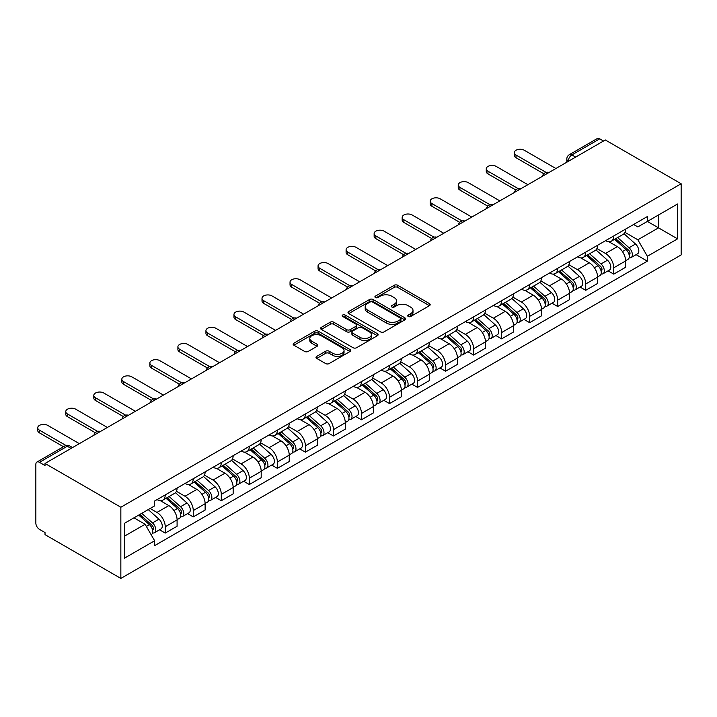 <?xml version="1.0" encoding="UTF-8"?>
<svg xmlns="http://www.w3.org/2000/svg" width="717" height="717" viewBox="0 0 717 717"><rect width="100%" height="100%" fill="white"/><g stroke="black" fill="none" stroke-linecap="round" stroke-linejoin="round"><path stroke-width="1.08" d="M408.233 316.484A1.748 1.004 0 0 0 410.707 316.484L429.447 305.666A2.492 1.443 0 0 0 430.182 304.644A2.492 1.443 0 0 0 429.447 303.623L397.702 285.294A2.492 1.443 0 0 0 394.171 285.294L375.43 296.112A1.748 1.004 0 0 0 374.919 296.829A1.748 1.004 0 0 0 375.43 297.537A1.748 1.004 0 0 0 377.895 297.537L380.324 296.139A7.986 4.607 0 0 1 391.616 296.139L394.26 297.672A7.986 4.607 0 0 1 396.6 300.925A7.986 4.607 0 0 1 394.26 304.187L391.832 305.585A1.748 1.004 0 0 0 391.321 306.302A1.748 1.004 0 0 0 391.832 307.01A1.748 1.004 0 0 0 394.305 307.01L396.725 305.612A7.986 4.607 0 0 1 408.018 305.612L410.662 307.136A7.986 4.607 0 0 1 413.001 310.398A7.986 4.607 0 0 1 410.662 313.652L408.233 315.059A1.748 1.004 0 0 0 407.722 315.767A1.748 1.004 0 0 0 408.233 316.484L408.233 315.059M316.735 356.376A2.492 1.443 0 0 0 316.009 357.398A2.492 1.443 0 0 0 316.735 358.41L325.643 363.555A2.492 1.443 0 0 0 329.175 363.555L349.986 351.536A2.492 1.443 0 0 0 350.721 350.523A2.492 1.443 0 0 0 349.986 349.502L318.24 331.173A2.492 1.443 0 0 0 314.709 331.173L293.898 343.192A2.492 1.443 0 0 0 293.163 344.205A2.492 1.443 0 0 0 293.898 345.227L304.653 351.438A2.492 1.443 0 0 0 308.185 351.438L317.093 346.293A2.492 1.443 0 0 0 317.819 345.28A2.492 1.443 0 0 0 317.093 344.259L311.752 341.175A6.677 3.854 0 0 1 309.798 338.451A6.677 3.854 0 0 1 313.921 334.893A6.677 3.854 0 0 1 321.189 335.726L342.09 347.799A6.677 3.854 0 0 1 344.043 350.523A6.677 3.854 0 0 1 339.93 354.081A6.677 3.854 0 0 1 332.652 353.248L329.175 351.231A2.492 1.443 0 0 0 325.643 351.231L316.735 356.376L316.735 358.41M120.85 507.242L45.019 463.46L605.318 139.976L681.15 183.758L120.85 507.242L120.85 578.422L681.15 254.929L681.15 183.758M380.503 331.881A2.492 1.443 0 0 0 384.025 331.881L404.845 319.872A2.492 1.443 0 0 0 405.571 318.85A2.492 1.443 0 0 0 404.845 317.828L373.091 299.5A2.492 1.443 0 0 0 369.569 299.5L348.749 311.519A2.492 1.443 0 0 0 348.023 312.531A2.492 1.443 0 0 0 348.749 313.553L380.503 331.881M343.362 316.86A1.748 1.004 0 0 1 345.137 317.102L345.137 315.032L377.411 333.665A2.492 1.443 0 0 1 378.146 334.687A2.492 1.443 0 0 1 377.411 335.699L356.6 347.718A2.492 1.443 0 0 1 353.069 347.718L321.324 329.39L321.324 327.355A2.492 1.443 0 0 0 320.589 328.368A2.492 1.443 0 0 0 321.324 329.39M321.324 327.355L330.232 322.211A2.492 1.443 0 0 1 333.755 322.211L346.634 329.641A2.492 1.443 0 0 0 350.165 329.641L356.071 326.235A2.492 1.443 0 0 0 356.797 325.213A2.492 1.443 0 0 0 356.071 324.192L342.663 316.457A1.748 1.004 0 0 1 342.152 315.74A1.748 1.004 0 0 1 343.228 314.808A1.748 1.004 0 0 1 345.137 315.032M45.019 463.46L45.019 465.539L39.444 462.322A5.082 2.931 -120 0 0 36.899 462.071A5.082 2.931 -120 0 0 35.85 464.401L35.85 523.123A5.082 2.931 -120 0 0 39.444 529.343L45.019 532.561L45.019 534.64L120.85 578.422M575.67 157.095L571.897 154.917A5.082 2.931 60 0 0 569.352 154.666L597.207 138.578A5.082 2.931 60 0 1 599.744 138.838L571.897 154.917A5.082 2.931 120 0 0 568.303 161.137L568.303 161.352M603.517 141.016L599.744 138.838M613.761 235.947A11.687 6.749 60 0 1 611.341 241.19L623.198 234.342A11.687 6.749 -120 0 0 625.618 229.099M596.929 248.53L605.498 253.477A11.687 6.749 60 0 1 613.761 267.791L625.627 260.943A11.687 6.749 -120 0 0 617.355 246.63L608.867 241.728M625.627 260.943L625.627 267.28L613.761 274.127L608.079 270.838M611.341 241.19A11.687 6.749 60 0 1 605.587 240.661M613.761 267.791L613.761 274.127M585.726 252.124A11.687 6.749 60 0 1 583.306 257.376L595.173 250.529A11.687 6.749 -120 0 0 597.593 245.277M580.044 287.024L585.726 290.304L597.593 283.457L597.593 277.129A11.687 6.749 -120 0 0 589.32 262.816L580.833 257.914M583.306 257.376A11.687 6.749 60 0 1 577.552 256.847M568.895 264.716L577.463 269.664A11.687 6.749 60 0 1 585.726 283.977L585.726 290.304M557.701 268.31A11.687 6.749 60 0 1 555.272 273.562L567.138 266.715A11.687 6.749 -120 0 0 569.558 261.463M552.009 303.21L557.701 306.491L569.558 299.643L569.558 293.316A11.687 6.749 -120 0 0 561.294 279.003L552.798 274.1M555.272 273.562A11.687 6.749 60 0 1 549.518 273.034M540.86 280.903L549.428 285.85A11.687 6.749 60 0 1 557.701 300.163L557.701 306.491M529.666 284.497A11.687 6.749 60 0 1 527.246 289.749L539.103 282.901A11.687 6.749 -120 0 0 541.523 277.649M523.975 319.397L529.666 322.677L541.523 315.83L541.523 309.502A11.687 6.749 -120 0 0 533.26 295.18L524.772 290.286M527.246 289.749A11.687 6.749 60 0 1 521.483 289.22M512.834 297.089L521.393 302.027A11.687 6.749 60 0 1 529.666 316.349L529.666 322.677M501.631 300.683A11.687 6.749 60 0 1 499.211 305.926L511.069 299.079A11.687 6.749 -120 0 0 513.489 293.836M495.94 335.583L501.631 338.863L513.489 332.016L513.489 325.688A11.687 6.749 -120 0 0 505.225 311.366L496.738 306.464M499.211 305.926A11.687 6.749 60 0 1 493.457 305.406M484.8 313.266L493.368 318.214A11.687 6.749 60 0 1 501.631 332.536L501.631 338.863M473.596 316.869A11.687 6.749 60 0 1 471.177 322.112L483.034 315.265A11.687 6.749 -120 0 0 485.454 310.022M467.914 351.76L473.596 355.049L485.454 348.202L485.454 341.875A11.687 6.749 -120 0 0 477.19 327.552L468.703 322.65M471.177 322.112A11.687 6.749 60 0 1 465.423 321.583M456.765 329.453L465.333 334.4A11.687 6.749 60 0 1 473.596 348.722L473.596 355.049M445.562 333.055A11.687 6.749 60 0 1 443.142 338.299L454.999 331.451A11.687 6.749 -120 0 0 457.428 326.208M439.88 367.946L445.562 371.236L457.428 364.388L457.428 358.052A11.687 6.749 -120 0 0 449.156 343.739L440.668 338.836M443.142 338.299A11.687 6.749 60 0 1 437.388 337.77M428.73 345.639L437.298 350.586A11.687 6.749 60 0 1 445.562 364.899L445.562 371.236M417.527 349.233A11.687 6.749 60 0 1 415.107 354.485L426.974 347.637A11.687 6.749 -120 0 0 429.393 342.385M411.845 384.133L417.527 387.413L429.393 380.566L429.393 374.238A11.687 6.749 -120 0 0 421.121 359.925L412.633 355.023M415.107 354.485A11.687 6.749 60 0 1 409.353 353.956M400.695 361.825L409.264 366.772A11.687 6.749 60 0 1 417.527 381.085L417.527 387.413M389.501 365.419A11.687 6.749 60 0 1 387.081 370.671L398.939 363.824A11.687 6.749 -120 0 0 401.359 358.572M383.81 400.319L389.501 403.599L401.359 396.752L401.359 390.424A11.687 6.749 -120 0 0 393.095 376.111L384.599 371.209M387.081 370.671A11.687 6.749 60 0 1 381.319 370.142M372.67 378.011L381.229 382.959A11.687 6.749 60 0 1 389.501 397.272L389.501 403.599M361.467 381.605A11.687 6.749 60 0 1 359.047 386.857L370.904 380.01A11.687 6.749 -120 0 0 373.324 374.758M355.775 416.505L361.467 419.786L373.324 412.938L373.324 406.611A11.687 6.749 -120 0 0 365.061 392.289L356.573 387.395M359.047 386.857A11.687 6.749 60 0 1 353.293 386.329M344.635 394.198L353.203 399.136A11.687 6.749 60 0 1 361.467 413.458L361.467 419.786M333.432 397.792A11.687 6.749 60 0 1 331.012 403.035L342.869 396.187A11.687 6.749 -120 0 0 345.289 390.944M327.75 432.692L333.432 435.972L345.289 429.125L345.289 422.797A11.687 6.749 -120 0 0 337.026 408.475L328.538 403.572M331.012 403.035A11.687 6.749 60 0 1 325.258 402.515M316.6 410.375L325.168 415.322A11.687 6.749 60 0 1 333.432 429.644L333.432 435.972M305.397 413.978A11.687 6.749 60 0 1 302.977 419.221L314.835 412.374A11.687 6.749 -120 0 0 317.255 407.131M299.715 448.869L305.397 452.158L317.255 445.311L317.255 438.983A11.687 6.749 -120 0 0 308.991 424.661L300.504 419.759M302.977 419.221A11.687 6.749 60 0 1 297.223 418.692M288.566 426.561L297.134 431.509A11.687 6.749 60 0 1 305.397 445.831L305.397 452.158M277.362 430.164A11.687 6.749 60 0 1 274.943 435.407L286.809 428.56A11.687 6.749 -120 0 0 289.229 423.317M271.68 465.055L277.362 468.344L289.229 461.497L289.229 455.161A11.687 6.749 -120 0 0 280.956 440.847L272.469 435.945M274.943 435.407A11.687 6.749 60 0 1 269.189 434.878M260.531 442.748L269.099 447.695A11.687 6.749 60 0 1 277.362 462.008L277.362 468.344M249.328 446.341A11.687 6.749 60 0 1 246.908 451.593L258.774 444.746A11.687 6.749 -120 0 0 261.194 439.494M243.646 481.241L249.337 484.522L261.194 477.674L261.194 471.347A11.687 6.749 -120 0 0 252.931 457.034L244.434 452.131M246.908 451.593A11.687 6.749 60 0 1 241.154 451.065M232.496 458.934L241.064 463.881A11.687 6.749 60 0 1 249.337 478.194L249.337 484.522M221.302 462.528A11.687 6.749 60 0 1 218.882 467.78L230.74 460.932A11.687 6.749 -120 0 0 233.159 455.68M215.611 497.428L221.302 500.708L233.159 493.861L233.159 487.533A11.687 6.749 -120 0 0 224.896 473.22L216.409 468.318M218.882 467.78A11.687 6.749 60 0 1 213.119 467.251M204.47 475.12L213.03 480.067A11.687 6.749 60 0 1 221.302 494.38L221.302 500.708M193.267 478.714A11.687 6.749 60 0 1 190.847 483.966L202.705 477.119A11.687 6.749 -120 0 0 205.125 471.867M187.576 513.614L193.267 516.894L205.125 510.047L205.125 503.719A11.687 6.749 -120 0 0 196.861 489.397L188.374 484.504M190.847 483.966A11.687 6.749 60 0 1 185.094 483.437M176.436 491.306L185.004 496.245A11.687 6.749 60 0 1 193.267 510.567L193.267 516.894M165.233 494.9A11.687 6.749 60 0 1 162.813 500.143L174.67 493.296A11.687 6.749 -120 0 0 177.09 488.053M159.55 529.8L165.233 533.081L177.09 526.233L177.09 519.906A11.687 6.749 -120 0 0 168.827 505.584L160.339 500.681M162.813 500.143A11.687 6.749 60 0 1 157.059 499.624M150.14 508.487L156.969 512.431A11.687 6.749 60 0 1 165.233 526.753L165.233 533.081M633.622 224.475L637.843 226.922L677.556 203.987L658.511 214.983L658.511 227.854L637.843 239.783L624.964 232.344M124.444 536.191L145.103 524.261L154.63 540.752L124.444 558.184L124.444 523.329L154.63 505.897L154.63 501.022L647.37 216.543L647.37 221.419L677.556 238.851L647.37 256.283L637.843 239.783M677.556 203.987L677.556 238.851M154.63 540.752L154.63 545.637L647.37 261.158L647.37 256.283M145.103 524.261L133.962 517.826M636.113 254.652L647.37 261.158M408.932 316.726L410.662 315.731A7.986 4.607 0 0 0 413.001 312.469L413.001 310.398M396.6 300.925L396.6 303.004A7.986 4.607 0 0 1 394.26 306.258L392.531 307.261M429.411 305.684L397.702 287.374A2.492 1.443 0 0 0 394.171 287.374L376.129 297.788M404.809 319.89L373.091 301.579A2.492 1.443 0 0 0 369.569 301.579L348.785 313.571M400.436 319.558A1.748 1.004 0 0 0 400.946 318.85A1.748 1.004 0 0 0 400.436 318.133L372.562 302.045A1.748 1.004 0 0 0 370.097 302.045L367.534 303.524A7.986 4.607 0 0 0 365.195 306.777A7.986 4.607 0 0 0 367.534 310.04L386.588 321.037A7.986 4.607 0 0 0 397.872 321.037L400.436 319.558L400.436 321.637A1.748 1.004 0 0 0 400.946 320.92L400.946 318.85M365.195 306.777L365.195 308.857A7.986 4.607 0 0 0 367.534 312.119L367.534 310.04M400.436 321.637L397.872 323.116A7.986 4.607 0 0 1 386.588 323.116L367.534 312.119M321.359 329.408L330.232 324.281L330.232 322.211M356.797 325.213L356.797 327.293A2.492 1.443 0 0 1 356.071 328.305L350.165 331.72A2.492 1.443 0 0 1 346.634 331.72L333.755 324.281A2.492 1.443 0 0 0 330.232 324.281M345.137 317.102L377.384 335.726M359.997 337.357A6.677 3.854 0 0 0 367.265 338.191A6.677 3.854 0 0 0 371.388 334.633A6.677 3.854 0 0 0 369.434 331.908L362.067 327.66A2.492 1.443 0 0 0 358.545 327.66L352.63 331.066A2.492 1.443 0 0 0 351.904 332.088A2.492 1.443 0 0 0 352.63 333.109L359.997 337.357L359.997 339.437A6.677 3.854 0 0 0 367.265 340.27A6.677 3.854 0 0 0 371.388 336.712L371.388 334.633M351.904 332.088L351.904 334.167A2.492 1.443 0 0 0 352.63 335.18L352.63 333.109M359.997 339.437L352.63 335.18M344.043 350.523L344.043 352.594A6.677 3.854 0 0 1 339.93 356.152A6.677 3.854 0 0 1 332.652 355.318L329.175 353.311A2.492 1.443 0 0 0 325.643 353.311L316.771 358.428M309.798 338.451L309.798 340.53A6.677 3.854 0 0 0 311.752 343.255L311.752 341.175M317.057 346.311L311.752 343.255M349.95 351.554L318.24 333.244A2.492 1.443 0 0 0 314.709 333.244L293.925 345.244M614.577 239.326L625.995 249.516A6.354 3.666 60 0 1 627.993 259.339L625.618 260.71M614.872 239.595L620.25 242.696M615.724 238.662L628.433 250A3.047 1.757 60 0 1 629.392 254.714A3.047 1.757 60 0 1 629.114 254.831M617.633 237.56L629.051 247.75A6.354 3.666 60 0 1 631.05 257.582A6.354 3.666 60 0 1 629.123 257.779M623.996 233.733L635.522 244.022A6.354 3.666 60 0 1 637.512 253.845L631.05 257.582M543.818 173.774L516.007 157.713A5.844 3.379 180 0 1 514.295 155.329L514.295 152.631A5.844 3.379 -0 0 0 516.007 155.015L546.139 172.412M555.899 168.504L524.27 150.247A5.844 3.379 -0 0 0 517.907 149.512A5.844 3.379 -0 0 0 514.295 152.631M586.542 255.512L597.96 265.702A6.354 3.666 60 0 1 599.959 275.525L597.584 276.896M586.847 255.781L592.224 258.882M587.689 254.849L600.407 266.186A3.047 1.757 60 0 1 601.357 270.901A3.047 1.757 60 0 1 601.079 271.017M589.598 253.746L601.016 263.937A6.354 3.666 60 0 1 603.015 273.76A6.354 3.666 60 0 1 601.097 273.966M595.961 249.919L607.487 260.208A6.354 3.666 60 0 1 609.486 270.031L603.015 273.76M558.507 271.698L569.934 281.889A6.354 3.666 60 0 1 571.924 291.711L569.558 293.083M558.812 271.967L564.189 275.068M559.663 271.026L572.372 282.373A3.047 1.757 60 0 1 573.331 287.087A3.047 1.757 60 0 1 573.053 287.194M561.563 269.933L572.982 280.123A6.354 3.666 60 0 1 574.98 289.946A6.354 3.666 60 0 1 573.062 290.152M567.936 266.106L579.453 276.386A6.354 3.666 60 0 1 581.451 286.217L574.98 289.946M515.783 189.96L487.972 173.899A5.844 3.379 180 0 1 486.26 171.515L486.26 168.818A5.844 3.379 -0 0 0 487.972 171.202L518.104 188.598M527.864 184.69L496.236 166.434A5.844 3.379 -0 0 0 489.872 165.699A5.844 3.379 -0 0 0 486.26 168.818M487.748 206.146L459.938 190.086A5.844 3.379 180 0 1 458.226 187.702L458.226 185.004A5.844 3.379 -0 0 0 459.938 187.388L490.069 204.784M499.83 200.877L468.21 182.62A5.844 3.379 -0 0 0 461.838 181.885A5.844 3.379 -0 0 0 458.226 185.004M530.472 287.875L541.9 298.075A6.354 3.666 60 0 1 543.889 307.898L541.523 309.269M530.777 288.153L536.155 291.254M531.629 287.212L544.337 298.559A3.047 1.757 60 0 1 545.296 303.273A3.047 1.757 60 0 1 545.019 303.381M533.529 286.119L544.956 296.309A6.354 3.666 60 0 1 546.946 306.132A6.354 3.666 60 0 1 545.028 306.338M539.901 282.292L551.418 292.572A6.354 3.666 60 0 1 553.416 302.395L546.946 306.132M502.438 304.062L513.865 314.261A6.354 3.666 60 0 1 515.855 324.084L513.489 325.446M502.742 304.331L508.12 307.441M503.594 303.399L516.303 314.745A3.047 1.757 60 0 1 517.262 319.459A3.047 1.757 60 0 1 516.984 319.567M505.494 302.296L516.921 312.495A6.354 3.666 60 0 1 518.911 322.318A6.354 3.666 60 0 1 516.993 322.525M511.866 298.478L523.392 308.758A6.354 3.666 60 0 1 525.382 318.581L518.911 322.318M474.412 320.248L485.83 330.438A6.354 3.666 60 0 1 487.829 340.27L485.454 341.633M474.708 320.517L480.085 323.627M475.559 319.585L488.268 330.922A3.047 1.757 60 0 1 489.227 335.646A3.047 1.757 60 0 1 488.949 335.753M477.459 318.482L488.886 328.682A6.354 3.666 60 0 1 490.876 338.505A6.354 3.666 60 0 1 488.958 338.711M483.832 314.664L495.357 324.944A6.354 3.666 60 0 1 497.347 334.767L490.876 338.505M459.722 222.324L431.903 206.272A5.844 3.379 180 0 1 430.191 203.888L430.191 201.19A5.844 3.379 -0 0 0 431.903 203.574L462.035 220.97M471.804 217.063L440.175 198.797A5.844 3.379 -0 0 0 433.803 198.071A5.844 3.379 -0 0 0 430.191 201.19M431.688 238.51L403.877 222.458A5.844 3.379 180 0 1 402.165 220.065L402.165 217.376A5.844 3.379 -0 0 0 403.877 219.76L434.009 237.157M443.769 233.249L412.141 214.983A5.844 3.379 -0 0 0 405.768 214.258A5.844 3.379 -0 0 0 402.165 217.376M403.653 254.696L375.842 238.644A5.844 3.379 180 0 1 374.131 236.252L374.131 233.554A5.844 3.379 -0 0 0 375.842 235.947L405.974 253.343M415.735 249.426L384.106 231.17A5.844 3.379 -0 0 0 377.734 230.435A5.844 3.379 -0 0 0 374.131 233.554M446.377 336.434L457.796 346.625A6.354 3.666 60 0 1 459.794 356.448L457.419 357.819M446.673 336.703L452.051 339.804M447.525 335.771L460.242 347.109A3.047 1.757 60 0 1 461.192 351.823A3.047 1.757 60 0 1 460.914 351.939M449.434 334.669L460.852 344.859A6.354 3.666 60 0 1 462.85 354.691A6.354 3.666 60 0 1 460.932 354.888M455.797 330.842L467.323 341.131A6.354 3.666 60 0 1 469.312 350.954L462.85 354.691M375.618 270.883L347.808 254.822A5.844 3.379 180 0 1 346.096 252.438L346.096 249.74A5.844 3.379 -0 0 0 347.808 252.124L377.94 269.52M387.7 265.613L356.071 247.356A5.844 3.379 -0 0 0 349.708 246.621A5.844 3.379 -0 0 0 346.096 249.74M418.343 352.621L429.761 362.811A6.354 3.666 60 0 1 431.759 372.634L429.384 374.005M418.647 352.889L424.025 355.99M419.49 351.957L432.208 363.295A3.047 1.757 60 0 1 433.167 368.009A3.047 1.757 60 0 1 432.889 368.117M421.399 350.855L432.817 361.045A6.354 3.666 60 0 1 434.816 370.868A6.354 3.666 60 0 1 432.898 371.074M427.762 347.028L439.288 357.317A6.354 3.666 60 0 1 441.287 367.14L434.816 370.868M347.584 287.069L319.773 271.008A5.844 3.379 180 0 1 318.061 268.624L318.061 265.926A5.844 3.379 -0 0 0 319.773 268.31L349.905 285.707M359.665 281.799L328.045 263.542A5.844 3.379 -0 0 0 321.673 262.807A5.844 3.379 -0 0 0 318.061 265.926M390.308 368.807L401.735 378.997A6.354 3.666 60 0 1 403.725 388.82L401.359 390.191M390.613 369.076L395.99 372.177M391.464 368.135L404.173 379.481A3.047 1.757 60 0 1 405.132 384.195A3.047 1.757 60 0 1 404.854 384.303M393.364 367.041L404.782 377.232A6.354 3.666 60 0 1 406.781 387.055A6.354 3.666 60 0 1 404.863 387.261M399.736 363.214L411.253 373.494A6.354 3.666 60 0 1 413.252 383.326L406.781 387.055M319.549 303.255L291.738 287.194A5.844 3.379 180 0 1 290.026 284.81L290.026 282.113A5.844 3.379 -0 0 0 291.738 284.497L321.87 301.893M331.63 297.985L300.011 279.729A5.844 3.379 -0 0 0 293.638 278.994A5.844 3.379 -0 0 0 290.026 282.113M362.273 384.984L373.7 395.184A6.354 3.666 60 0 1 375.69 405.006L373.324 406.378M362.578 385.262L367.955 388.363M363.429 384.321L376.138 395.667A3.047 1.757 60 0 1 377.097 400.382A3.047 1.757 60 0 1 376.819 400.489M365.329 383.228L376.757 393.418A6.354 3.666 60 0 1 378.746 403.241A6.354 3.666 60 0 1 376.828 403.447M371.702 379.401L383.219 389.681A6.354 3.666 60 0 1 385.217 399.503L378.746 403.241M291.523 319.432L263.713 303.381A5.844 3.379 180 0 1 262.001 300.997L262.001 298.299A5.844 3.379 -0 0 0 263.713 300.683L293.845 318.079M303.605 314.171L271.976 295.906A5.844 3.379 -0 0 0 265.604 295.18A5.844 3.379 -0 0 0 262.001 298.299M334.239 401.17L345.666 411.37A6.354 3.666 60 0 1 347.664 421.193L345.289 422.555M334.543 401.439L339.921 404.549M335.395 400.507L348.103 411.854A3.047 1.757 60 0 1 349.062 416.568A3.047 1.757 60 0 1 348.785 416.676M337.295 399.405L348.722 409.604A6.354 3.666 60 0 1 350.712 419.427A6.354 3.666 60 0 1 348.794 419.633M343.667 395.587L355.193 405.867A6.354 3.666 60 0 1 357.183 415.69L350.712 419.427M263.489 335.619L235.678 319.567A5.844 3.379 180 0 1 233.966 317.174L233.966 314.476A5.844 3.379 -0 0 0 235.678 316.869L265.81 334.265M275.57 330.358L243.941 312.092A5.844 3.379 -0 0 0 237.569 311.366A5.844 3.379 -0 0 0 233.966 314.476M306.213 417.357L317.631 427.547A6.354 3.666 60 0 1 319.63 437.379L317.255 438.741M306.509 417.626L311.886 420.736M307.36 416.694L320.069 428.031A3.047 1.757 60 0 1 321.028 432.745A3.047 1.757 60 0 1 320.75 432.862M309.26 415.591L320.687 425.79A6.354 3.666 60 0 1 322.686 435.613A6.354 3.666 60 0 1 320.759 435.811M315.632 411.773L327.158 422.053A6.354 3.666 60 0 1 329.148 431.876L322.686 435.613M235.454 351.805L207.643 335.753A5.844 3.379 180 0 1 205.931 333.36L205.931 330.662A5.844 3.379 -0 0 0 207.643 333.055L237.775 350.452M247.535 346.535L215.907 328.278A5.844 3.379 -0 0 0 209.534 327.544A5.844 3.379 -0 0 0 205.931 330.662M278.178 433.543L289.596 443.733A6.354 3.666 60 0 1 291.595 453.556L289.22 454.928M278.483 433.812L283.86 436.913M279.325 432.88L292.043 444.217A3.047 1.757 60 0 1 292.993 448.932A3.047 1.757 60 0 1 292.715 449.048M281.234 431.777L292.653 441.968A6.354 3.666 60 0 1 294.651 451.8A6.354 3.666 60 0 1 292.733 451.997M287.598 427.95L299.123 438.239A6.354 3.666 60 0 1 301.122 448.062L294.651 451.8M207.419 367.991L179.608 351.93A5.844 3.379 180 0 1 177.897 349.546L177.897 346.849A5.844 3.379 -0 0 0 179.608 349.233L209.74 366.629M219.501 362.721L187.872 344.465A5.844 3.379 -0 0 0 181.509 343.73A5.844 3.379 -0 0 0 177.897 346.849M250.143 449.729L261.571 459.92A6.354 3.666 60 0 1 263.56 469.743L261.194 471.114M250.448 449.998L255.826 453.099M251.3 449.057L264.008 460.404A3.047 1.757 60 0 1 264.967 465.118A3.047 1.757 60 0 1 264.69 465.225M253.2 447.964L264.618 458.154A6.354 3.666 60 0 1 266.616 467.977A6.354 3.666 60 0 1 264.698 468.183M259.572 444.137L271.089 454.426A6.354 3.666 60 0 1 273.087 464.249L266.616 467.977M179.384 384.178L151.574 368.117A5.844 3.379 180 0 1 149.862 365.733L149.862 363.035A5.844 3.379 -0 0 0 151.574 365.419L181.706 382.815M191.466 378.908L159.846 360.651A5.844 3.379 -0 0 0 153.474 359.916A5.844 3.379 -0 0 0 149.862 363.035M222.109 465.916L233.536 476.106A6.354 3.666 60 0 1 235.526 485.929L233.159 487.3M222.413 466.184L227.791 469.285M223.265 465.243L235.974 476.59A3.047 1.757 60 0 1 236.933 481.304A3.047 1.757 60 0 1 236.655 481.412M225.165 464.15L236.592 474.34A6.354 3.666 60 0 1 238.582 484.163A6.354 3.666 60 0 1 236.664 484.369M231.537 460.323L243.054 470.603A6.354 3.666 60 0 1 245.053 480.426L238.582 484.163M151.359 400.364L123.539 384.303A5.844 3.379 180 0 1 121.827 381.919L121.827 379.221A5.844 3.379 -0 0 0 123.539 381.605L153.671 399.002M163.44 395.094L131.811 376.837A5.844 3.379 -0 0 0 125.439 376.102A5.844 3.379 -0 0 0 121.827 379.221M194.074 482.093L205.501 492.292A6.354 3.666 60 0 1 207.491 502.115L205.125 503.486M194.379 482.371L199.756 485.472M195.23 481.43L207.939 492.776A3.047 1.757 60 0 1 208.898 497.49A3.047 1.757 60 0 1 208.62 497.598M197.13 480.336L208.557 490.527A6.354 3.666 60 0 1 210.547 500.349A6.354 3.666 60 0 1 208.629 500.556M203.503 476.509L215.028 486.789A6.354 3.666 60 0 1 217.018 496.612L210.547 500.349M123.324 416.541L95.513 400.489A5.844 3.379 180 0 1 93.802 398.105L93.802 395.408A5.844 3.379 -0 0 0 95.513 397.792L125.645 415.188M135.405 411.28L103.777 393.015A5.844 3.379 -0 0 0 97.404 392.289A5.844 3.379 -0 0 0 93.802 395.408M166.048 498.279L177.466 508.478A6.354 3.666 60 0 1 179.465 518.301L177.09 519.664M166.344 498.548L171.721 501.658M167.195 497.616L179.904 508.953A3.047 1.757 60 0 1 180.863 513.677A3.047 1.757 60 0 1 180.585 513.784M169.095 496.514L180.523 506.713A6.354 3.666 60 0 1 182.512 516.536A6.354 3.666 60 0 1 180.594 516.742M175.468 492.696L186.994 502.976A6.354 3.666 60 0 1 188.983 512.798L182.512 516.536M95.289 432.727L67.479 416.676A5.844 3.379 180 0 1 65.767 414.283L65.767 411.585A5.844 3.379 -0 0 0 67.479 413.978L97.611 431.374M107.371 427.466L75.742 409.201A5.844 3.379 -0 0 0 69.37 408.475A5.844 3.379 -0 0 0 65.767 411.585M138.713 515.093L149.432 524.656A6.354 3.666 60 0 1 151.43 534.479L151.117 534.667M138.82 515.03L143.687 517.844M139.86 514.421L151.879 525.14A3.047 1.757 60 0 1 152.829 529.854A3.047 1.757 60 0 1 152.551 529.971M141.76 513.327L152.488 522.899A6.354 3.666 60 0 1 154.487 532.722A6.354 3.666 60 0 1 152.569 532.919M148.231 509.59L158.959 519.162A6.354 3.666 60 0 1 160.949 528.985L154.487 532.722M63.472 446.727L39.444 432.862A5.844 3.379 180 0 1 37.732 430.469L37.732 427.771A5.844 3.379 -0 0 0 39.444 430.164L65.982 445.481M79.336 443.644L47.707 425.387A5.844 3.379 -0 0 0 41.344 424.652A5.844 3.379 -0 0 0 37.732 427.771M568.482 161.244L568.303 161.137A5.082 2.931 0 0 1 566.806 159.066L566.806 162.203M193.267 510.567L205.125 503.719M221.302 494.38L233.159 487.533M249.337 478.194L261.194 471.347M277.362 462.008L289.229 455.161M305.397 445.831L317.255 438.983M333.432 429.644L345.289 422.797M361.467 413.458L373.324 406.611M389.501 397.272L401.359 390.424M417.527 381.085L429.393 374.238M445.562 364.899L457.428 358.052M473.596 348.722L485.454 341.875M501.631 332.536L513.489 325.688M529.666 316.349L541.523 309.502M557.701 300.163L569.558 293.316M585.726 283.977L597.593 277.129M165.233 526.753L177.09 519.906M156.969 512.431L168.827 505.584M185.004 496.245L196.861 489.397M213.03 480.067L224.896 473.22M241.064 463.881L252.931 457.034M269.099 447.695L280.956 440.847M297.134 431.509L308.991 424.661M325.168 415.322L337.026 408.475M353.203 399.136L365.061 392.289M381.229 382.959L393.095 376.111M409.264 366.772L421.121 359.925M437.298 350.586L449.156 343.739M465.333 334.4L477.19 327.552M493.368 318.214L505.225 311.366M521.393 302.027L533.26 295.18M549.428 285.85L561.294 279.003M577.463 269.664L589.32 262.816M605.498 253.477L617.355 246.63M548.577 172.734A5.082 2.931 120 0 0 546.336 174.034M520.542 188.921A5.082 2.931 120 0 0 518.301 190.211M492.507 205.107A5.082 2.931 120 0 0 490.267 206.397M464.473 221.293A5.082 2.931 120 0 0 462.232 222.584M436.447 237.47A5.082 2.931 120 0 0 434.197 238.77M408.412 253.657A5.082 2.931 120 0 0 406.163 254.956M380.377 269.843A5.082 2.931 120 0 0 378.137 271.143M352.343 286.029A5.082 2.931 120 0 0 350.102 287.32M324.308 302.215A5.082 2.931 120 0 0 322.067 303.506M296.282 318.402A5.082 2.931 120 0 0 294.033 319.692M268.248 334.579A5.082 2.931 120 0 0 265.998 335.879M240.213 350.765A5.082 2.931 120 0 0 237.963 352.065M212.178 366.952A5.082 2.931 120 0 0 209.938 368.251M184.144 383.138A5.082 2.931 120 0 0 181.903 384.429M156.109 399.324A5.082 2.931 120 0 0 153.868 400.615M128.083 415.502A5.082 2.931 120 0 0 125.834 416.801M100.048 431.688A5.082 2.931 120 0 0 97.799 432.987M71.073 448.421L67.299 446.243L39.444 462.322M72.56 447.56L69.836 445.992A5.082 2.931 120 0 0 67.299 446.243A5.082 2.931 60 0 0 64.754 445.992L36.899 462.071M410.662 315.731L410.662 313.652M391.832 307.01L391.832 305.585M394.26 306.258L394.26 304.187M375.43 297.537L375.43 296.112M394.171 287.374L394.171 285.294M397.702 287.374L397.702 285.294M429.447 305.666L429.447 303.623M348.749 313.553L348.749 311.519M369.569 301.579L369.569 299.5M373.091 301.579L373.091 299.5M404.845 319.872L404.845 317.828M386.588 323.116L386.588 321.037M397.872 323.116L397.872 321.037M333.755 324.281L333.755 322.211M346.634 331.72L346.634 329.641M350.165 331.72L350.165 329.641M356.071 328.305L356.071 326.235M377.411 335.699L377.411 333.665M325.643 353.311L325.643 351.231M329.175 353.311L329.175 351.231M332.652 355.318L332.652 353.248M317.093 346.293L317.093 344.259M293.898 345.227L293.898 343.192M314.709 333.244L314.709 331.173M318.24 333.244L318.24 331.173M349.986 351.536L349.986 349.502M625.995 249.516L622.437 251.577M630.028 253.325L628.881 253.979M635.522 244.022L629.051 247.75M516.007 155.015L516.007 157.713M597.96 265.702L594.402 267.764M601.993 269.502L600.846 270.166M607.487 260.208L601.016 263.937M569.934 281.889L566.367 283.941M573.958 285.689L572.811 286.352M579.453 276.386L572.982 280.123M487.972 171.202L487.972 173.899M459.938 187.388L459.938 190.086M541.9 298.075L538.333 300.127M545.924 301.875L544.786 302.538M551.418 292.572L544.956 296.309M513.865 314.261L510.298 316.314M517.889 318.061L516.751 318.724M523.392 308.758L516.921 312.495M485.83 330.438L482.272 332.5M489.863 334.247L488.716 334.911M495.357 324.944L488.886 328.682M431.903 203.574L431.903 206.272M403.877 219.76L403.877 222.458M375.842 235.947L375.842 238.644M457.796 346.625L454.237 348.686M461.829 350.434L460.681 351.088M467.323 341.131L460.852 344.859M347.808 252.124L347.808 254.822M429.761 362.811L426.203 364.863M433.794 366.611L432.647 367.274M439.288 357.317L432.817 361.045M319.773 268.31L319.773 271.008M401.735 378.997L398.168 381.05M405.759 382.797L404.612 383.461M411.253 373.494L404.782 377.232M291.738 284.497L291.738 287.194M373.7 395.184L370.133 397.236M377.725 398.984L376.586 399.647M383.219 389.681L376.757 393.418M263.713 300.683L263.713 303.381M345.666 411.37L342.108 413.422M349.699 415.17L348.552 415.833M355.193 405.867L348.722 409.604M235.678 316.869L235.678 319.567M317.631 427.547L314.073 429.608M321.664 431.356L320.517 432.01M327.158 422.053L320.687 425.79M207.643 333.055L207.643 335.753M289.596 443.733L286.038 445.795M293.629 447.542L292.482 448.197M299.123 438.239L292.653 441.968M179.608 349.233L179.608 351.93M261.571 459.92L258.003 461.972M265.595 463.72L264.448 464.383M271.089 454.426L264.618 458.154M151.574 365.419L151.574 368.117M233.536 476.106L229.969 478.158M237.56 479.906L236.422 480.569M243.054 470.603L236.592 474.34M123.539 381.605L123.539 384.303M205.501 492.292L201.934 494.345M209.525 496.092L208.387 496.756M215.028 486.789L208.557 490.527M95.513 397.792L95.513 400.489M177.466 508.478L173.908 510.531M181.5 512.279L180.352 512.942M186.994 502.976L180.523 506.713M67.479 413.978L67.479 416.676M149.432 524.656L146.358 526.43M153.465 528.465L152.318 529.119M158.959 519.162L152.488 522.899M39.444 430.164L39.444 432.862M549.007 172.483A5.082 5.082 0 0 0 542.482 176.248M520.972 188.67A5.082 5.082 0 0 0 514.456 192.434M492.938 204.856A5.082 5.082 0 0 0 486.422 208.62M464.912 221.042A5.082 5.082 0 0 0 458.387 224.806M436.877 237.228A5.082 5.082 0 0 0 430.352 240.993M408.842 253.406A5.082 5.082 0 0 0 402.318 257.17M380.808 269.592A5.082 5.082 0 0 0 374.292 273.356M352.773 285.778A5.082 5.082 0 0 0 346.257 289.543M324.738 301.965A5.082 5.082 0 0 0 318.223 305.729M296.713 318.151A5.082 5.082 0 0 0 290.188 321.915M268.678 334.337A5.082 5.082 0 0 0 262.153 338.101M240.643 350.514A5.082 5.082 0 0 0 234.118 354.279M212.608 366.701A5.082 5.082 0 0 0 206.093 370.465M184.574 382.887A5.082 5.082 0 0 0 178.058 386.651M156.548 399.073A5.082 5.082 0 0 0 150.023 402.837M128.513 415.26A5.082 5.082 0 0 0 121.989 419.024M100.479 431.446A5.082 5.082 0 0 0 93.954 435.21M69.836 445.992A5.082 5.082 0 0 0 64.754 445.992M569.352 154.666A5.082 5.082 0 0 0 566.806 159.066"/></g></svg>

